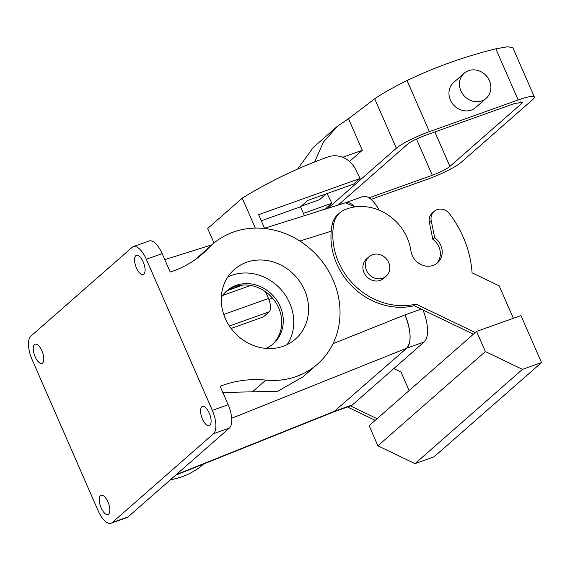 <?xml version="1.0" encoding="UTF-8"?>
<svg xmlns="http://www.w3.org/2000/svg" width="570" height="570" viewBox="0 0 570 570"><rect width="100%" height="100%" fill="white"/><g stroke="black" fill="none" stroke-linecap="round" stroke-linejoin="round"><path stroke-width="0.85" d="M227.836 276.949A46.32 41.517 -131.3 0 1 253.002 273.657A46.32 41.517 -131.3 0 1 287.173 344.594M221.295 297.483A35.205 31.55 -131.3 0 1 226.881 290.807A35.205 31.55 -131.3 0 1 252.303 284.124A35.205 31.55 -131.3 0 1 281.224 309.09A35.205 31.55 -131.3 0 1 273.308 343.738A35.205 31.55 -131.3 0 1 265.962 348.405M226.119 291.498A35.205 31.55 -131.3 0 1 250.757 285.477A35.205 31.55 -131.3 0 1 279.485 309.909A35.205 31.55 -131.3 0 1 272.524 344.401M264.551 228.235L258.63 214.676L360.083 178.467L353.721 184.046L307.75 200.455L300.525 206.789L304.409 215.688M175.61 475.209L333.593 411.96L406.724 348.192C411.697 341.765 411.12 330.664 404.985 314.882A27.788 11.614 70.4 0 1 406.724 348.192L231.684 418.273M303.404 213.38L331.861 203.219L325.498 208.798L319.613 210.9M331.861 203.219L327.266 193.942A22.23 19.929 48.7 0 0 327.066 193.558M300.525 206.789L261.302 220.79M333.022 343.682L404.978 314.868L421.194 309.097M203.64 463.987L203.191 464.386A79.665 71.407 -131.3 0 1 170.466 479.719M360.083 178.467L355.488 169.183A22.23 19.929 -131.3 0 0 328.128 156.878A555.807 498.173 -131.3 0 0 242.25 198.161L207.665 228.492L214.007 243.005M255.332 228.1L242.25 198.161M325.89 193.978A2160.606 902.844 -109.6 0 0 319.77 199.585L301.167 206.226M349.51 161.474L362.292 150.266L348.512 118.731L337.597 126.098L313.315 147.395L297.668 169.026M133.28 246.639L149.133 240.982A19.451 8.13 70.4 0 1 162.158 253.614L170.202 272.033A111.164 99.636 -131.3 0 0 202.521 253.842A111.164 99.636 -131.3 0 0 208.264 248.335A79.665 71.407 -131.3 0 1 212.382 244.38A79.665 71.407 -131.3 0 1 318.602 257.184A79.665 71.407 -131.3 0 1 317.447 364.166A79.665 71.407 -131.3 0 1 265.834 380.105A111.164 99.636 -131.3 0 0 220.127 386.303L228.178 404.721A19.451 8.13 70.4 0 1 229.389 428.034L128.1 516.883A19.451 8.13 70.4 0 1 126.939 517.574L111.086 523.231A19.451 8.13 70.4 0 1 98.061 510.599L32.048 359.492A19.451 8.13 -109.6 0 1 30.83 336.179L132.119 247.33A19.451 8.13 -109.6 0 1 133.28 246.639A19.451 8.13 -109.6 0 1 146.305 259.272L212.325 410.379A19.451 8.13 70.4 0 1 213.536 433.692L112.247 522.54A19.451 8.13 70.4 0 1 111.086 523.231M362.292 150.266L342.613 157.284M337.597 126.098L323.418 142.094L314.604 161.958M231.114 328.448L263.319 316.948L269.19 311.804L229.404 326.004M269.19 311.804A11.115 4.646 70.4 0 0 268.491 298.481L265.556 291.755M475.28 332.545L416.043 304.109L414.191 305.734L473.428 334.17M414.191 305.734A66.697 59.779 -131.3 0 1 332.039 224.986A22.23 19.929 -131.3 0 1 337.982 214.441L339.834 212.817A22.23 19.929 -131.3 0 1 344.636 209.796A48.172 43.178 -131.3 0 1 410.927 250.878A16.672 14.948 -131.3 0 0 421.451 264.765A16.672 14.948 -131.3 0 0 437.482 262.834A16.672 14.948 -131.3 0 0 434.682 237.669L432.822 239.293A16.672 14.948 -131.3 0 1 436.513 263.604M434.682 237.669L431.233 220.761L429.381 222.393L432.822 239.293M429.381 222.393A11.115 9.961 -131.3 0 1 432.302 212.981L434.155 211.356A11.115 9.961 -131.3 0 1 449.53 213.814A103.754 92.996 -131.3 0 1 472.074 272.838L499.192 285.855L513.356 318.281M416.043 304.109A66.697 59.779 -131.3 0 1 333.892 223.355A22.23 19.929 -131.3 0 1 339.834 212.817M431.233 220.761A11.115 9.961 -131.3 0 1 434.155 211.356M386.147 276.215L383.674 278.381A12.967 11.621 -131.3 0 1 367.087 277.048A12.967 11.621 -131.3 0 1 365.299 260.219A12.967 11.621 -131.3 0 1 366.567 258.88L369.039 256.714A12.967 11.621 48.7 0 0 367.764 258.046A12.967 11.621 48.7 0 0 369.559 274.875A12.967 11.621 48.7 0 0 386.147 276.215A12.967 11.621 48.7 0 0 387.422 274.882A12.967 11.621 48.7 0 0 385.626 258.053A12.967 11.621 48.7 0 0 369.039 256.714M512.836 47.695L507.663 46.769L495.815 48.828A551.689 494.482 48.7 0 0 407.044 80.513C392.766 87.659 381.986 93.744 374.711 98.76L348.512 118.738M371.056 199.379L427.984 179.058A27.788 4.125 -23.6 0 0 461.03 162.45L532.672 99.608A27.788 4.125 -23.6 0 0 534.361 96.964L512.822 47.673M327.907 208.292L396.342 148.264A27.788 4.125 -23.6 0 1 429.381 131.656L518.159 99.964A27.788 4.125 -23.6 0 1 534.361 96.964M338.174 205.058L407.436 144.303C411.191 141.403 417.062 138.453 425.063 135.446L513.834 103.761L522.476 102.158L521.571 103.569L449.93 166.404C446.175 169.311 440.304 172.261 432.309 175.268L369.025 197.854M476.577 331.412L369.111 425.676L377.91 445.818L415.01 463.631L434.034 456.841L541.5 362.577L520.959 315.566L476.577 331.412L485.376 351.562L377.91 445.818M347.501 407.001L375.224 420.311M459.491 83.006A16.672 14.948 -131.3 0 1 464.18 73.245A16.672 14.948 -131.3 0 1 481.75 72.105A16.672 14.948 -131.3 0 1 490.863 88.557A16.672 14.948 -131.3 0 1 486.167 98.318A16.672 14.948 -131.3 0 1 468.597 99.458A16.672 14.948 -131.3 0 1 459.491 83.006M486.167 98.318L475.672 107.523A16.672 14.948 -131.3 0 1 458.102 108.671A16.672 14.948 -131.3 0 1 448.989 92.212A16.672 14.948 -131.3 0 1 453.677 82.458L464.18 73.245M485.376 351.562L522.476 369.367L415.01 463.631M522.476 369.367L541.5 362.577M39.579 346.767A10.189 4.261 -109.6 0 0 35.105 344.209A10.189 4.261 -109.6 0 0 33.423 350.892A10.189 4.261 -109.6 0 0 37.485 360.846A10.189 4.261 -109.6 0 0 41.959 363.404A10.189 4.261 -109.6 0 0 43.634 356.72A10.189 4.261 -109.6 0 0 39.579 346.767M409.11 390.585L400.988 371.989L393.841 368.562M350.507 405.926L377.076 418.686M138.774 272.004A10.189 4.261 -109.6 0 0 143.248 274.555A10.189 4.261 -109.6 0 0 144.93 267.879A10.189 4.261 -109.6 0 0 140.868 257.918A10.189 4.261 -109.6 0 0 136.394 255.367A10.189 4.261 -109.6 0 0 134.712 262.043A10.189 4.261 -109.6 0 0 138.774 272.004M250.615 285.456L222.663 295.431M204.794 423.111A10.189 4.261 -109.6 0 0 209.261 425.662A10.189 4.261 -109.6 0 0 210.943 418.986A10.189 4.261 -109.6 0 0 206.882 409.025A10.189 4.261 -109.6 0 0 202.414 406.467A10.189 4.261 -109.6 0 0 200.733 413.15A10.189 4.261 -109.6 0 0 204.794 423.111M262.008 347.885A46.32 41.517 -131.3 0 1 223.953 315.046A46.32 41.517 -131.3 0 1 234.377 269.453A46.32 41.517 -131.3 0 1 267.822 260.654A46.32 41.517 -131.3 0 1 305.876 293.5A46.32 41.517 -131.3 0 1 295.459 339.093A46.32 41.517 -131.3 0 1 262.008 347.885M265.834 380.105L252.467 391.832L222.82 392.466M105.593 497.867A10.189 4.261 -109.6 0 0 101.125 495.316A10.189 4.261 -109.6 0 0 99.444 501.992A10.189 4.261 -109.6 0 0 103.498 511.953A10.189 4.261 -109.6 0 0 107.972 514.503A10.189 4.261 -109.6 0 0 109.654 507.827A10.189 4.261 -109.6 0 0 105.593 497.867M252.467 391.832L277.775 391.255L302.976 376.856L317.447 364.166M195.546 259.371L212.382 244.38M263.931 228.435L345.477 202.756L355.01 206.917A27.788 11.614 70.4 0 0 345.306 202.813M345.384 202.785L362.741 196.593A27.788 11.614 70.4 0 1 379.185 210.188M422.969 309.952A27.788 11.614 70.4 0 1 424.166 341.971L352.517 404.814A27.788 11.614 70.4 0 1 350.856 405.797L333.5 411.996M176.294 474.611L335.082 411.034A27.788 11.614 70.4 0 1 334.02 411.761M299.841 241.053L331.184 231.185M112.247 522.54L128.1 516.883M229.389 428.034L213.536 433.692M212.325 410.379L228.178 404.721M333.892 223.355L332.039 224.986M432.309 175.268L416.471 139.023M449.93 166.404L434.874 131.941M341.451 202.186L342.157 203.804M521.571 103.569L520.83 101.866M518.159 99.964L495.815 48.828M429.381 131.656L407.044 80.513M396.342 148.264L374.711 98.76M162.158 253.614L146.305 259.272M208.264 248.335L196.301 258.823M268.491 298.481L223.754 314.448M268.89 299.435L272.538 298.131M242.371 285.071L227.694 290.308M406.724 348.192L424.166 341.971M335.082 411.034L352.517 404.814M164.794 259.649L211.883 244.822M242.927 285.029L227.259 290.622"/></g></svg>
